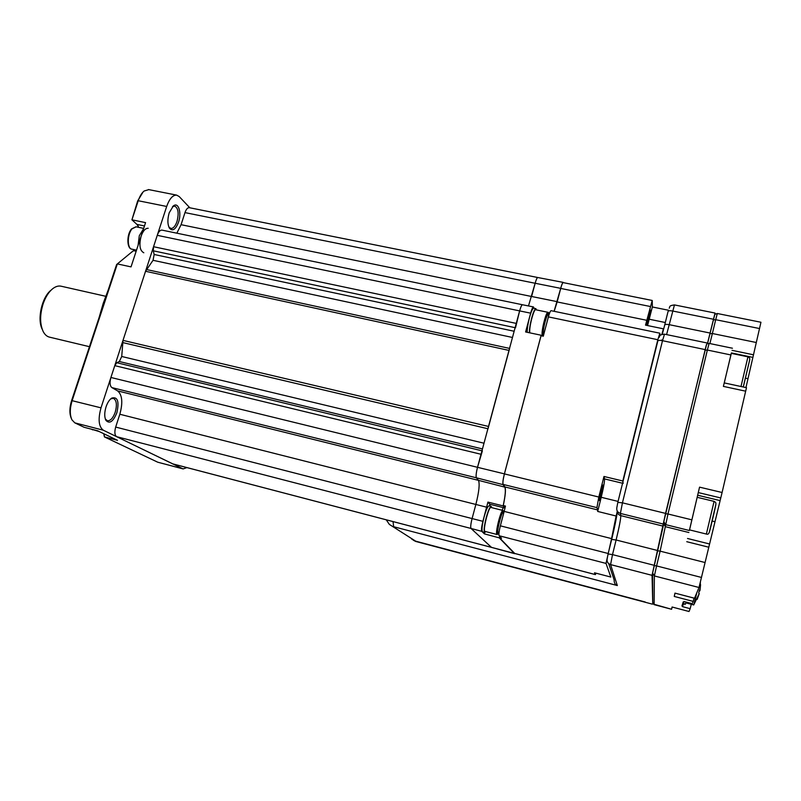 <?xml version="1.0" encoding="UTF-8"?>
<svg xmlns="http://www.w3.org/2000/svg" width="801" height="801" viewBox="0 0 801 801"><rect width="100%" height="100%" fill="white"/><g stroke="black" fill="none" stroke-linecap="round" stroke-linejoin="round"><path stroke-width="1.2" d="M706.522 344.64L665.561 513.391L652.054 575.338L652.725 603.003M714.802 314.743L715.043 313.051L674.462 304.921L666.582 334.588M707.443 343.649L715.043 313.051M386.242 519.819L389.346 524.395L415.649 541.156L411.674 539.023L415.649 541.156L645.236 602.002L415.709 541.446L413.306 540.194M608.089 553.892L611.674 539.403L616.109 539.994L612.505 554.612L608.069 553.952L607.128 558.938C606.737 561.721 607.889 563.604 610.582 564.595L617.331 585.551C615.168 584.79 614.107 582.928 614.147 579.964L608.69 563.624M416.28 541.576L652.354 604.144L415.709 541.446M691.263 604.284L690.192 608.68L682.562 606.667L681.971 605.926L683.223 601.952L684.214 601.571L692.264 603.694L693.215 601.411L674.262 596.445L675.033 593.151M694.036 598.117L693.215 601.411M731.323 353.361L723.393 386.392L724.234 382.908L746.482 387.684L722.091 492.505L699.013 587.493L694.537 598.237L674.963 593.12L674.262 596.445M706.372 534.057L714.081 501.366C716.725 502.998 716.454 502.007 713.521 515.333C709.245 532.495 709.556 535.048 706.382 534.057L689.511 529.882L699.553 487.148L689.551 529.892M707.533 343.599L709.986 333.697L712.379 333.516L709.886 343.559M709.996 333.667L714.502 315.574M717.326 313.511L760.95 322.252L745.961 387.574M689.331 530.492L665.641 524.635L663.799 521.721L706.192 345.481M688.89 532.515L665.491 526.708L663.669 523.834L663.749 522.522M701.496 577.451L656.58 565.927L654.377 575.939L652.605 573.065L663.608 524.395M699.013 587.493L654.377 575.939L654.127 604.625L652.765 602.412L652.605 574.167M690.192 608.68L689.02 611.503L672.069 607.008L671.598 609.281L672.139 607.038M682.702 606.117L683.664 602.072M682.742 606.127L683.694 602.072M724.264 382.908L731.263 353.351L747.944 356.825L740.995 386.503M697.2 497.321L714.081 501.366M686.006 602.052L685.466 604.184L683.503 603.664L683.864 602.122L683.363 604.114L685.426 604.174M683.363 604.114L683.764 602.272M683.894 602.132L683.503 603.664M697.13 599.438L699.253 593.611L698.712 593.04L699.443 589.906L699.984 590.487L700.575 584.7M685.806 602.853L693.746 604.945L696.81 592.79M699.954 590.427L699.193 591.118M697.581 598.397L697.11 599.238M599.288 500.515L599.358 500.615C600.009 501.056 603.604 486.337 603.133 485.156L603.063 485.046C602.422 484.565 598.788 499.474 599.288 500.515M646.968 324.445L647.058 324.775C647.598 325.106 650.592 312.51 650.482 310.377L650.392 310.017C649.861 309.667 646.828 322.423 646.968 324.445M596.054 573.196L595.393 574.607L594.512 572.785L610.843 577.06L606.027 563.413L611.574 538.612L504.169 511.398L505.461 506.062L503.278 505.511C505.411 495.499 505.962 489.311 504.92 486.938L597.616 509.917L597.686 511.438L601.221 497.291C603.553 487.679 604.655 481.541 604.515 478.908L603.974 476.475L598.818 497.041L596.935 507.634L597.616 509.917M596.935 507.634L503.148 484.425L504.92 486.938M503.148 484.425C502.627 482.943 503.048 479.439 504.42 473.902L541.055 335.729L543.288 336.2L548.395 316.896C549.486 312.951 550.377 310.868 551.068 310.678L551.118 310.688M647.568 325.556L652.344 306.983L652.224 300.465L645.516 325.136L663.438 328.831L661.866 334.367M650.242 306.493L560.71 288.43L557.146 301.937L646.787 320.3M560.71 288.43C561.721 284.735 562.542 282.803 563.173 282.613L563.223 282.623M652.344 306.983L668.384 310.217M603.974 476.475L622.818 481L657.831 339.724L659.874 333.206L659.914 335.719M554.162 311.319L557.146 301.937M623.148 483.393L622.818 481M597.686 511.438L616.129 516.014L617.181 511.769M661.726 339.944L661.506 340.515M616.129 516.014L611.574 538.612M514.713 553.441L499.403 537.701L501.546 538.252L499.143 535.739C498.623 534.517 499.023 531.213 500.365 525.826L504.169 511.398M503.278 505.511L505.101 507.664M499.754 536.38L499.403 537.701M162.072 230.127L161.922 230.097C160.09 230.037 158.538 231.779 157.266 235.334L153.552 246.718L153.271 250.803L154.172 254.488L153.041 260.305L145.542 271.279L123.004 340.385L121.732 356.485L119.319 361.521L116.786 362.723L114.763 365.646L110.908 377.471C109.537 382.498 109.857 385.872 111.88 387.604L117.647 390.908C122.293 394.913 123.014 402.693 119.83 414.247L115.684 427.073C114.353 431.979 114.663 435.183 116.616 436.675L172.896 463.909M534.077 308.265L533.446 306.923C532.685 307.113 531.754 309.196 530.642 313.171L525.616 331.964L541.146 335.229L504.4 473.862C502.988 479.539 502.547 483.143 503.078 484.655L476.405 477.807L478.457 480.35L476.405 477.807C475.774 476.305 476.144 472.81 477.516 467.313L482.372 450.883M488.009 428.775L509.636 348.425M515.514 327.749L519.629 310.898C520.73 306.973 521.681 304.931 522.462 304.75L161.922 230.097M176.831 233.191L181.076 224.691L184.981 212.605C186.162 209.271 187.574 207.629 189.226 207.669L189.376 207.699M528.49 305.942L535.148 283.264L531.604 296.5L181.076 224.691M563.483 282.683L563.223 282.393C562.572 282.583 561.731 284.565 560.7 288.35L535.148 283.264C536.179 279.599 537.04 277.687 537.741 277.516L189.226 207.669M491.604 547.393L514.853 553.511M115.684 427.073L472.089 518.567L475.864 504.46L472.089 518.567C470.748 523.914 470.397 527.218 471.038 528.46C470.397 527.218 470.748 523.914 472.089 518.567L482.903 521.331C481.551 526.758 481.181 530.092 481.781 531.343L471.038 528.46L491.514 547.393L172.666 463.869M61.276 286.247L60.886 286.157C58.213 285.657 55.439 286.548 52.576 288.811C48.641 292.085 45.507 297.061 43.164 303.729C39.78 314.683 39.78 323.934 43.164 331.494C44.816 334.678 46.969 336.57 49.612 337.171L89.442 346.683M42.173 329.161C36.956 318.988 41.962 297.021 51.074 290.162M99.174 317.266L103.219 303.359L108.145 290.152M178.543 222.157C181.847 212.706 178.413 201.642 173.336 205.947L169.201 212.806C167.359 219.324 167.469 224.49 169.542 228.305C172.686 231.519 175.689 229.466 178.543 222.157M168.851 226.993L170.863 228.455C173.286 228.535 175.329 226.202 177.001 221.476C179.044 213.166 178.263 208.04 174.668 206.097L172.485 206.728M116.886 412.685C119.359 401.341 117.627 396.485 111.699 398.097C109.357 399.749 107.474 402.693 106.022 406.918C104.36 412.525 104.31 416.991 105.892 420.325C109.527 424.24 113.191 421.696 116.886 412.685M105.892 420.325L105.332 419.003L107.404 420.765C110.468 420.936 113.091 418.052 115.254 412.125C117.226 404.635 116.566 400.029 113.271 398.317L110.678 398.898M134.358 249.692L133.266 250.933M134.568 249.732L117.347 263.909L72.16 400.54C69.767 408.44 69.687 414.878 71.94 419.844L74.813 422.858L84.145 427.293L97.602 430.768L117.477 440.3L104.43 436.915L103.77 433.792M71.239 418.202C69.327 413.546 69.457 407.659 71.629 400.56L116.606 264.57L117.347 263.909L131.024 266.883L145.562 222.628L131.925 219.814L136.931 224.4L138.793 227.374M104.12 433.892L104.43 436.915L157.727 462.197L183.139 468.925L103.319 430.217C98.673 426.693 97.902 419.233 101.006 407.839L166.678 206.458C169.432 198.778 172.746 194.993 176.631 195.124L179.204 196.555L189.837 207.789M143.119 191.93L137.632 201.001L131.925 219.814L138.233 200.741L166.678 206.458M148.836 189.617L144.11 191.018C141.717 193.021 139.754 196.265 138.233 200.741L137.632 201.001M138.042 225.802L138.583 227.334M186.883 467.594L183.139 468.925M132.936 251.204L133.987 250.152M132.065 251.914L134.318 249.742M100.866 432.33L104.07 433.872M148.225 228.275C145.432 228.165 143.069 230.768 141.136 236.095C138.903 245.126 139.795 250.683 143.82 252.766M143.539 228.786L139.294 235.704L138.092 245.376M491.774 507.664L491.193 506.362C489.892 506.723 488.25 510.447 486.247 517.546C484.114 526.237 483.614 531.223 484.745 532.495L485.827 531.614M489.091 505.831L489.051 505.821C487.729 506.172 486.077 509.897 484.084 516.985C481.942 525.676 481.451 530.663 482.602 531.934L484.715 532.485M536.51 309.927L535.859 308.635C534.748 308.906 533.376 312 531.724 317.927C530.172 323.954 529.391 328.901 529.381 332.755M533.756 308.195L533.666 308.175C532.545 308.445 531.163 311.549 529.511 317.456C527.959 323.494 527.188 328.44 527.178 332.295M503.999 512.029L503.699 511.609C501.736 510.367 495.879 534.057 498.192 533.877L498.953 533.286M490.973 507.464L490.933 507.454C488.62 506.342 482.402 531.534 485.026 531.403L497.071 534.517M549.136 314.392C548.675 308.866 543.649 324.125 543.198 332.465L543.408 335.749M535.709 309.757L535.629 309.737C534.047 309.106 530.012 323.073 529.711 330.262L529.751 332.826M184.981 212.605L535.148 283.264C536.169 279.609 537.04 277.687 537.741 277.516L563.223 282.393M560.7 288.35L554.092 311.299M530.642 313.171L519.629 310.898C520.73 306.983 521.671 304.931 522.462 304.75L533.446 306.923M541.316 335.789L541.146 335.229M157.266 235.334L519.629 310.898L477.516 467.313L504.4 473.862M111.88 387.604L476.405 477.807C475.774 476.305 476.144 472.81 477.516 467.313L110.908 377.471M482.903 521.331L487.919 502.097L503.138 505.922L504.94 508.335M481.781 531.343L484.385 533.867L499.293 537.872L514.492 553.601M116.616 436.675L471.038 528.46L491.424 547.343L172.415 463.779M499.704 536.32L499.293 537.872M484.385 533.867L484.745 532.495M490.132 506.092L489.681 504.179L487.919 502.097M489.681 504.179L504.77 507.994M486.678 507.193L475.864 504.46C479.028 491.844 479.889 483.804 478.457 480.35L117.647 390.908M503.078 484.655L504.83 487.128C505.882 489.541 505.321 495.799 503.138 505.922M502.087 510.277L503.288 507.624M393.021 521.591L393.661 526.718L617.331 585.551M654.237 565.326L612.505 554.612L610.582 564.595L652.054 575.338M617.13 510.778C617.17 513.231 618.392 514.853 620.795 515.634C620.815 518.838 619.253 526.958 616.109 539.994L657.791 550.557M611.674 539.403C614.697 526.978 616.55 517.836 617.221 511.979M617.841 502.307L657.811 341.016C658.102 340.295 659.664 340.185 662.507 340.695L622.437 502.828L617.821 502.387L616.82 507.694C616.42 510.537 617.611 512.45 620.405 513.431L620.795 515.634L663.118 526.127M665.561 513.391L622.437 502.828L620.405 513.431L663.238 524.034M706.742 342.908L664.52 334.167L662.507 340.695L704.98 349.556M662.287 334.227L664.7 325.066C664.99 324.325 666.502 324.205 669.236 324.675L710.087 333.046M664.73 324.916L668.064 311.449C668.364 310.688 669.876 310.538 672.61 311.008L713.411 319.239M674.482 304.931L674.462 304.921C668.174 305.722 670.327 306.933 669.175 308.185M704.99 562.512L660.124 551.148L656.58 565.927L654.237 565.566M712.199 521.04L714.632 521.631M697.701 495.238L719.859 500.545M720.74 497.942L698.282 492.575M699.553 487.148L722.091 492.505M687.518 538.482L709.436 543.949M708.655 547.183L686.757 541.706M691.824 519.829L667.984 513.992L660.124 551.148L657.781 550.828M713.301 319.899L715.693 319.699L712.379 333.516L756.324 342.518M714.672 315.123C714.172 314.643 715.053 314.102 717.316 313.511L715.693 319.699L759.578 328.55M732.044 350.337L753.541 354.803M752.95 357.406L731.423 352.931M745.561 378.172L747.994 378.683M745.711 391.198L723.393 386.392M730.842 354.943L707.363 350.047L667.984 513.992L665.541 513.741M732.444 348.235L709.115 343.399L707.363 350.047L704.89 350.187M654.137 604.645L671.598 609.281L653.185 604.034M672.069 607.008L689.02 611.493M749.766 359.659L743.318 387.003M715.824 504.64L709.376 532.004M699.784 590.948L699.263 590.808M504.42 473.902L598.818 497.041M649.281 319.239L665.321 322.523M657.831 339.724L548.395 316.896M604.515 478.908L622.567 483.253M618.062 501.416L601.221 497.291M514.542 553.401L595.353 574.567M606.027 563.413L499.143 535.739M500.365 525.826L607.909 553.431M116.786 362.723L481.972 450.793M481.031 454.277L114.763 365.646M119.319 361.521L482.462 448.94M121.732 356.485L484.004 443.213M487.899 428.745L122.583 342.538M123.004 340.385L488.52 426.452M508.995 350.407L145.542 271.279M146.403 269.516L509.536 348.405M153.041 260.305L512.48 337.471M154.172 254.488L514.152 331.254M515.113 327.669L153.271 250.803M153.552 246.718L516.265 323.404M475.864 504.46L119.83 414.247M136.16 251.234L133.577 250.683M144.47 225.962L136.931 224.4M71.629 400.56L101.006 407.839M157.727 462.197L182.618 468.735M74.813 422.858L103.319 430.217M136.17 226.833L132.075 228.796C127.109 234.212 127.059 248.871 131.955 249.181L136.52 250.152M129.131 246.398C127.029 240.741 127.81 235.043 131.474 229.316M91.524 429.196L99.264 431.569M498.943 533.376L497.101 534.527C494.628 534.698 500.845 509.436 503.018 510.507L503.058 510.517M503.489 511.629L503.449 514.122M499.173 531.453L498.012 533.766M542.157 335.959L542.077 332.886C542.457 325.697 546.462 311.679 547.944 312.3L548.034 312.32M548.485 313.401L548.445 316.725M531.604 296.49L557.186 301.657M478.457 480.35L504.83 487.128M664.52 334.167C658.142 334.848 660.164 336.27 659.043 337.431M674.953 593.13L694.527 598.247M709.115 343.399C707.203 343.659 706.302 344.18 706.402 344.951M684.204 601.581L692.264 603.694M747.944 356.825C749.416 357.286 749.986 358.347 749.656 360.009L743.238 386.983M411.674 539.023L412.625 539.644M699.944 590.397L700.384 582.157M693.866 604.625L699.233 593.551M652.224 300.465L563.173 282.613M659.874 333.206L551.068 310.678M595.393 574.607L514.622 553.451M105.712 296.28L60.886 286.157M172.686 206.528L173.336 205.947M110.808 398.798L111.699 398.097M148.455 189.547L176.631 195.124M168.871 227.013L169.542 228.305M143.669 228.395L135.95 226.793L131.574 228.896M131.724 249.131C126.748 248.64 126.548 234.503 131.534 228.946M92.776 429.887L91.374 429.156M491.193 506.362L489.051 505.821M535.859 308.635L533.666 308.175M490.933 507.454L503.018 510.507L504.039 511.869M535.629 309.737L547.944 312.3C548.675 312.39 549.075 313.061 549.156 314.312M491.514 547.393L514.572 553.651"/></g></svg>
